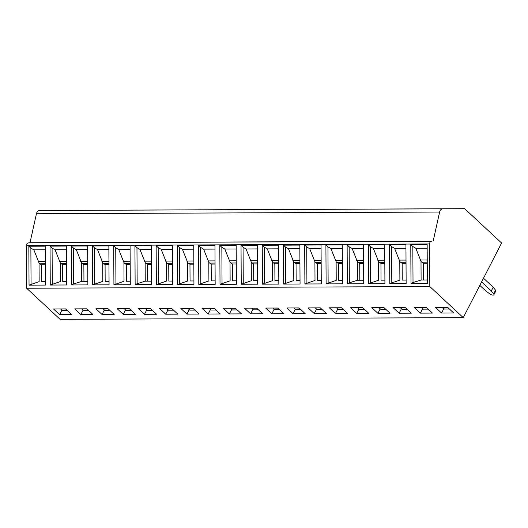 <?xml version="1.0" encoding="UTF-8"?>
<svg xmlns="http://www.w3.org/2000/svg" width="528" height="528" viewBox="0 0 528 528"><rect width="100%" height="100%" fill="white"/><g stroke="black" fill="none" stroke-linecap="round" stroke-linejoin="round"><path stroke-width="0.79" d="M433.184 241.039L439.613 212.051A4.541 3.379 -90.2 0 1 442.827 208.824L464.66 208.679L501.6 243.012L463.254 317.632L429.812 286.552L429.574 243.969A2.726 2.026 -90.2 0 1 431.422 241.243L30.01 242.728L36.439 213.741A4.541 3.379 -90.2 0 1 39.653 210.514L464.66 208.679M429.812 286.552L26.631 288.242L26.4 245.659A2.726 2.026 -90.2 0 1 28.248 242.933L30.01 242.728M45.197 246.16L45.415 285.074L29.04 285.146L28.829 246.226L45.197 246.16M66.416 246.074L66.634 284.988L50.259 285.054L50.048 246.14L66.416 246.074M87.635 245.982L87.853 284.896L71.485 284.968L71.267 246.048L87.635 245.982M108.854 245.896L109.072 284.81L92.704 284.876L92.486 245.962L108.854 245.896M130.079 245.804L130.291 284.717L113.923 284.79L113.705 245.876L130.079 245.804M151.298 245.718L151.51 284.632L135.142 284.698L134.924 245.784L151.298 245.718M172.517 245.626L172.729 284.539L156.361 284.612L156.149 245.698L172.517 245.626M193.736 245.54L193.948 284.453L177.58 284.519L177.368 245.606L193.736 245.54M214.955 245.447L215.167 284.361L198.799 284.434L198.587 245.52L214.955 245.447M236.174 245.362L236.392 284.275L220.018 284.341L219.806 245.428L236.174 245.362M257.393 245.269L257.611 284.183L241.237 284.255L241.025 245.342L257.393 245.269M278.612 245.183L278.83 284.097L262.462 284.163L262.244 245.249L278.612 245.183M299.831 245.091L300.049 284.011L283.681 284.077L283.463 245.164L299.831 245.091M321.057 245.005L321.268 283.919L304.9 283.985L304.682 245.071L321.057 245.005M342.276 244.913L342.487 283.833L326.119 283.899L325.901 244.985L342.276 244.913M363.495 244.827L363.706 283.741L347.338 283.813L347.127 244.893L363.495 244.827M384.714 244.735L384.925 283.655L368.557 283.721L368.346 244.807L384.714 244.735M405.933 244.649L406.144 283.562L389.776 283.635L389.565 244.715L405.933 244.649M427.152 244.563L427.37 283.477L410.995 283.543L410.784 244.629L427.152 244.563M463.254 317.632L60.08 319.321L26.631 288.242M59.618 314.648L53.5 308.959L65.624 308.906L71.742 314.596L59.618 314.648L61.928 310.154M80.837 314.563L74.719 308.873L86.843 308.821L92.961 314.51L80.837 314.563L83.147 310.061M102.056 314.47L95.938 308.781L108.062 308.735L114.18 314.417L102.056 314.47L104.366 309.976M123.275 314.384L117.157 308.695L129.281 308.642L135.399 314.332L123.275 314.384L125.585 309.883M144.494 314.292L138.376 308.603L150.5 308.557L156.618 314.239L144.494 314.292L146.804 309.797M165.713 314.206L159.595 308.517L171.719 308.464L177.844 314.153L165.713 314.206L168.029 309.705M186.932 314.114L180.814 308.425L192.938 308.378L199.063 314.061L186.932 314.114L189.248 309.619M208.157 314.028L202.033 308.339L214.163 308.286L220.282 313.975L208.157 314.028L210.467 309.527M229.376 313.936L223.252 308.246L235.382 308.2L241.501 313.889L229.376 313.936L231.686 309.441M250.595 313.85L244.477 308.161L256.601 308.108L262.72 313.797L250.595 313.85L252.905 309.349M271.814 313.757L265.696 308.068L277.82 308.022L283.939 313.711L271.814 313.757L274.124 309.263M293.033 313.672L286.915 307.982L299.039 307.93L305.158 313.619L293.033 313.672L295.343 309.17M314.252 313.579L308.134 307.897L320.258 307.844L326.377 313.533L314.252 313.579L316.562 309.085M335.471 313.493L329.353 307.804L341.477 307.751L347.596 313.441L335.471 313.493L337.781 308.992M356.69 313.401L350.572 307.718L362.696 307.666L368.821 313.355L356.69 313.401L359.007 308.906M377.909 313.315L371.791 307.626L383.915 307.573L390.04 313.262L377.909 313.315L380.226 308.821M399.135 313.223L393.01 307.54L405.141 307.487L411.259 313.177L399.135 313.223L401.445 308.728M420.354 313.137L414.229 307.448L426.36 307.395L432.478 313.084L420.354 313.137L422.664 308.642M441.573 313.045L435.455 307.362L447.579 307.309L453.697 312.998L441.573 313.045L443.883 308.55M50.569 210.467L73.768 210.329L50.569 210.467M71.788 210.375L94.987 210.236L71.788 210.375M93.007 210.289L116.206 210.151L93.007 210.289M114.226 210.197L137.425 210.058L114.226 210.197M135.445 210.111L158.644 209.972L135.445 210.111M156.664 210.019L179.863 209.88L156.664 210.019M177.883 209.933L201.082 209.794L177.883 209.933M199.109 209.84L222.308 209.702L199.109 209.84M220.328 209.755L243.527 209.616L220.328 209.755M241.547 209.662L264.746 209.524L241.547 209.662M262.766 209.576L285.965 209.438L262.766 209.576M283.985 209.484L307.184 209.345L283.985 209.484M305.204 209.398L328.403 209.26L305.204 209.398M326.423 209.306L349.622 209.174L326.423 209.306M347.642 209.22L370.841 209.081L347.642 209.22M368.861 209.128L392.06 208.996L368.861 209.128M390.086 209.042L413.285 208.903L390.086 209.042M411.305 208.956L434.504 208.817L411.305 208.956M432.524 208.864L455.723 208.725L432.524 208.864M65.743 309.025L60.694 308.933M67.478 310.636L62.469 310.655L60.74 309.045M86.962 308.933L81.913 308.84M88.697 310.543L83.688 310.563L81.959 308.953M108.187 308.847L103.132 308.755M109.916 310.457L104.907 310.477L103.178 308.867M129.406 308.755L124.351 308.662M131.135 310.365L126.126 310.385L124.397 308.781M150.625 308.669L145.57 308.576M152.354 310.279L147.345 310.299L145.616 308.689M171.844 308.576L166.789 308.484M173.573 310.187L168.564 310.207L166.835 308.603M193.063 308.491L188.008 308.398M194.792 310.101L189.79 310.121L188.054 308.51M214.282 308.398L209.227 308.306M216.011 310.009L211.009 310.028L209.273 308.425M235.501 308.312L230.446 308.22M237.237 309.923L232.228 309.943L230.492 308.332M256.72 308.227L251.671 308.128M258.456 309.83L253.447 309.857L251.717 308.246M277.939 308.134L272.89 308.042M279.675 309.745L274.666 309.764L272.936 308.154M299.165 308.048L294.109 307.949M300.894 309.652L295.885 309.679L294.155 308.068M320.384 307.956L315.328 307.864M322.113 309.566L317.104 309.586L315.374 307.976M341.603 307.87L336.547 307.771M343.332 309.474L338.323 309.5L336.593 307.89M362.822 307.778L357.766 307.685M364.551 309.388L359.542 309.408L357.812 307.798M384.041 307.692L378.985 307.6M385.77 309.302L380.767 309.322L379.031 307.712M405.26 307.6L400.204 307.507M406.989 309.21L401.986 309.23L400.25 307.619M426.479 307.514L421.423 307.421M428.215 309.124L423.205 309.144L421.469 307.534M447.698 307.421L442.649 307.329M449.434 309.032L444.424 309.052L442.695 307.441M481.595 281.945L491.297 290.961L493.614 293.931A2.726 1.043 27.2 0 1 493.865 294.802A2.726 1.043 27.2 0 1 493.112 295.112L492.921 295.112A2.726 1.043 27.2 0 1 489.892 293.944L485.839 290.987L479.82 285.391M483.509 278.216L493.211 287.232L495.535 290.195A2.726 1.043 27.2 0 1 495.785 291.073L493.865 294.802M491.297 290.961L493.211 287.232M41.514 281.602L45.395 281.589L41.514 281.602L41.422 264.799L39.923 263.802A3.63 2.706 -90.2 0 1 39.046 262.878L39.151 281.615L29.04 285.146M28.829 246.226L30.868 248.12L31.066 284.137M30.868 248.12L33.845 249.856L39.046 262.878M33.845 249.856L45.217 249.81M41.422 264.799L45.302 264.779M62.733 281.51L66.614 281.503L62.733 281.51L62.641 264.706L61.142 263.71A3.63 2.706 -90.2 0 1 60.265 262.792L60.37 281.53L50.259 285.054M50.048 246.14L52.087 248.035L55.064 249.764L60.265 262.792M52.087 248.035L52.285 284.051M55.064 249.764L66.436 249.718M62.641 264.706L66.521 264.693M71.267 246.048L73.306 247.942L73.504 283.958L81.589 281.437L83.952 281.424L83.86 264.62L82.361 263.624A3.63 2.706 -90.2 0 1 81.484 262.7L81.589 281.437L87.833 281.411M73.504 283.958L71.485 284.968M83.952 281.424L87.833 281.404M73.306 247.942L76.289 249.678L81.484 262.7M76.289 249.678L87.655 249.632M83.86 264.62L87.74 264.601M105.171 281.332L109.052 281.325L105.171 281.332L105.079 264.528L103.58 263.531A3.63 2.706 -90.2 0 1 102.703 262.614L102.808 281.351L92.704 284.876M92.486 245.962L94.525 247.856L97.508 249.586L102.703 262.614M94.525 247.856L94.723 283.873M97.508 249.586L108.88 249.539M105.079 264.528L108.959 264.515M126.39 281.246L130.271 281.233L126.39 281.246L126.298 264.442L124.799 263.446A3.63 2.706 -90.2 0 1 123.928 262.522L124.027 281.259L113.923 284.79M113.705 245.876L115.744 247.764L118.727 249.5L123.928 262.522M115.744 247.764L115.942 283.787M118.727 249.5L130.099 249.454M126.298 264.442L130.178 264.422M134.924 245.784L136.963 247.678L137.161 283.694L145.246 281.173L147.616 281.153L147.523 264.35L146.018 263.353A3.63 2.706 -90.2 0 1 145.147 262.436L145.246 281.173L151.49 281.147M137.161 283.694L135.142 284.698M147.616 281.153L151.49 281.14M136.963 247.678L139.946 249.407L145.147 262.436M139.946 249.407L151.318 249.361M147.523 264.35L151.397 264.337M168.835 281.068L172.709 281.054L168.835 281.068L168.742 264.264L167.237 263.267A3.63 2.706 -90.2 0 1 166.366 262.35L166.465 281.081L156.361 284.612M156.149 245.698L158.182 247.592L161.165 249.322L166.366 262.35M158.182 247.592L158.38 283.609M161.165 249.322L172.537 249.275M168.742 264.264L172.616 264.244M190.054 280.975L193.928 280.969L190.054 280.975L189.961 264.172L188.456 263.175A3.63 2.706 -90.2 0 1 187.585 262.258L187.684 280.995L177.58 284.519M177.368 245.606L179.401 247.5L182.384 249.236L187.585 262.258M179.401 247.5L179.599 283.516M182.384 249.236L193.756 249.183M189.961 264.172L193.835 264.158M211.273 280.889L215.153 280.876L211.273 280.889L211.18 264.086L209.675 263.089A3.63 2.706 -90.2 0 1 208.804 262.172L208.91 280.903L198.799 284.434M198.587 245.52L200.627 247.414L203.603 249.143L208.804 262.172M200.627 247.414L200.818 283.43M203.603 249.143L214.975 249.097M211.18 264.086L215.061 264.066M232.492 280.797L236.372 280.79L232.492 280.797L232.399 263.993L230.901 263.003A3.63 2.706 -90.2 0 1 230.023 262.079L230.129 280.817L220.018 284.341M219.806 245.428L221.846 247.322L224.822 249.058L230.023 262.079M221.846 247.322L222.044 283.338M224.822 249.058L236.194 249.005M232.399 263.993L236.28 263.98M253.711 280.711L257.591 280.698L253.711 280.711L253.618 263.908L252.12 262.911A3.63 2.706 -90.2 0 1 251.242 261.994L251.348 280.724L241.237 284.255M241.025 245.342L243.065 247.236L246.041 248.965L251.242 261.994M243.065 247.236L243.263 283.252M246.041 248.965L257.413 248.919M253.618 263.908L257.499 263.888M274.93 280.619L278.81 280.612L274.93 280.619L274.837 263.815L273.339 262.825A3.63 2.706 -90.2 0 1 272.461 261.901L272.567 280.639L262.462 284.163M262.244 245.249L264.284 247.144L267.267 248.879L272.461 261.901M264.284 247.144L264.482 283.16M267.267 248.879L278.632 248.827M274.837 263.815L278.718 263.802M296.149 280.533L300.029 280.52L296.149 280.533L296.056 263.729L294.558 262.733A3.63 2.706 -90.2 0 1 293.68 261.815L293.786 280.546L283.681 284.077M283.463 245.164L285.503 247.058L288.486 248.787L293.68 261.815M285.503 247.058L285.701 283.074M288.486 248.787L299.858 248.741M296.056 263.729L299.937 263.71M317.368 280.447L321.248 280.434L317.368 280.447L317.275 263.637L315.777 262.647A3.63 2.706 -90.2 0 1 314.906 261.723L315.005 280.46L304.9 283.985M304.682 245.071L306.722 246.965L309.705 248.701L314.906 261.723M306.722 246.965L306.92 282.982M309.705 248.701L321.077 248.648M317.275 263.637L321.156 263.624M338.593 280.355L342.467 280.342L338.593 280.355L338.501 263.551L336.996 262.555A3.63 2.706 -90.2 0 1 336.125 261.637L336.224 280.368L326.119 283.899M325.901 244.985L327.941 246.88L330.924 248.609L336.125 261.637M327.941 246.88L328.139 282.896M330.924 248.609L342.296 248.563M338.501 263.551L342.375 263.538M347.127 244.893L349.16 246.787L349.358 282.803L357.443 280.282L359.812 280.269L359.72 263.465L358.215 262.469A3.63 2.706 -90.2 0 1 357.344 261.545L357.443 280.282L363.686 280.256M349.358 282.803L347.338 283.813M359.812 280.269L363.686 280.249M349.16 246.787L352.143 248.523L357.344 261.545M352.143 248.523L363.515 248.477M359.72 263.465L363.594 263.446M381.031 280.177L384.905 280.163L381.031 280.177L380.939 263.373L379.434 262.376A3.63 2.706 -90.2 0 1 378.563 261.459L378.662 280.19L368.557 283.721M368.346 244.807L370.379 246.701L373.362 248.431L378.563 261.459M370.379 246.701L370.577 282.718M373.362 248.431L384.734 248.384M380.939 263.373L384.813 263.36M402.25 280.091L406.131 280.078L402.25 280.091L402.158 263.287L400.653 262.291A3.63 2.706 -90.2 0 1 399.782 261.367L399.887 280.104L389.776 283.635M389.565 244.715L391.604 246.609L394.581 248.345L399.782 261.367M391.604 246.609L391.796 282.625M394.581 248.345L405.953 248.299M402.158 263.287L406.039 263.267M410.784 244.629L412.823 246.523L413.021 282.539L421.106 280.012L423.469 279.998L423.377 263.195L421.879 262.198A3.63 2.706 -90.2 0 1 421.001 261.281L421.106 280.012L427.35 279.992M413.021 282.539L410.995 283.543M423.469 279.998L427.35 279.985M412.823 246.523L415.8 248.252L421.001 261.281M415.8 248.252L427.172 248.206M423.377 263.195L427.258 263.182M439.613 212.051L36.439 213.741M431.422 241.243L28.248 242.933M429.574 243.969L26.4 245.659M442.827 208.824L39.653 210.514M493.614 293.931L495.535 290.195M38.234 261.631L45.283 261.604M39.923 263.802L45.296 263.776M59.453 261.545L66.502 261.512M61.142 263.71L66.515 263.69M80.672 261.452L87.721 261.426M82.361 263.624L87.734 263.597M101.891 261.367L108.94 261.334M103.58 263.531L108.953 263.512M123.11 261.274L130.159 261.248M124.799 263.446L130.172 263.419M144.329 261.188L151.384 261.155M146.018 263.353L151.391 263.333M165.548 261.096L172.603 261.07M167.237 263.267L172.61 263.248M186.773 261.01L193.822 260.977M188.456 263.175L193.835 263.155M207.992 260.918L215.041 260.891M209.675 263.089L215.054 263.069M229.211 260.832L236.26 260.799M230.901 263.003L236.273 262.977M250.43 260.74L257.479 260.713M252.12 262.911L257.492 262.891M271.649 260.654L278.698 260.621M273.339 262.825L278.711 262.799M292.868 260.561L299.917 260.535M294.558 262.733L299.93 262.713M314.087 260.476L321.136 260.443M315.777 262.647L321.149 262.621M335.306 260.383L342.362 260.357M336.996 262.555L342.368 262.535M356.525 260.297L363.581 260.271M358.215 262.469L363.587 262.442M377.751 260.212L384.8 260.179M379.434 262.376L384.813 262.357M398.97 260.119L406.019 260.093M400.653 262.291L406.032 262.264M420.189 260.033L427.238 260M421.879 262.198L427.251 262.178"/></g></svg>
